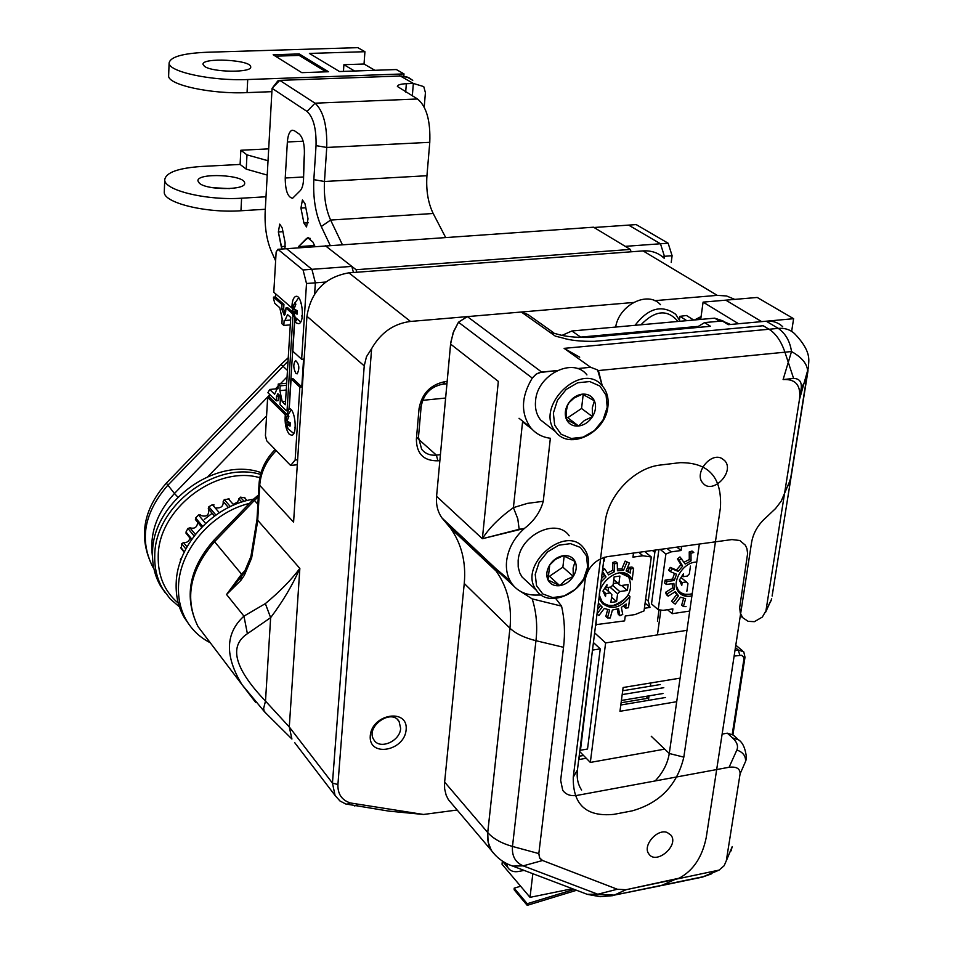 <?xml version="1.0" encoding="UTF-8"?>
<svg xmlns="http://www.w3.org/2000/svg" width="953" height="953" viewBox="0 0 953 953"><rect width="100%" height="100%" fill="white"/><g stroke="black" fill="none" stroke-linecap="round" stroke-linejoin="round"><path stroke-width="1.43" d="M266.006 196.771L241.597 198.2C206.479 200.654 163.821 190.195 164.738 179.76C165.882 172.481 178.271 168.038 201.893 166.441L240.108 164.44L240.835 150.252L246.982 154.862L268.019 160.735M265.303 209.267L240.954 210.756C205.908 213.293 163.344 202.727 164.273 192.113L164.297 191.279M404.001 73.905L396.341 69.545L339.518 71.535L309.415 53.439L364.928 51.7L357.792 47.65L206.932 52.26C182.857 53.297 170.253 56.882 169.11 62.993C168.24 71.773 211.888 81.148 247.72 79.528L404.001 73.905L403.834 76.109M168.657 75.168L168.633 75.871C167.752 84.841 211.28 94.335 247.053 92.62L271.891 91.667M299.23 53.94L328.499 71.737L301.815 72.666L273.166 54.762L299.23 53.94L299.147 55.417L326.057 71.82M275.417 56.167L299.147 55.417M204.49 66.329L203.037 64.435C201.476 57.24 251.199 59.765 250.687 66.841C252.497 72.904 212.245 72.499 204.49 66.329M364.928 51.7L364.034 64.018L343.914 64.697L354.576 71.01M364.034 64.018L374.874 70.296M343.914 64.697L343.449 71.404M268.686 148.871L240.835 150.252M240.108 164.44L246.231 169.134L267.221 175.09M199.368 183.19L197.962 180.975C196.497 172.445 245.219 174.709 244.635 183.119C246.351 190.29 206.908 190.397 199.368 183.19M246.982 154.862L246.231 169.134M229.459 188.611L212.579 187.693M342.306 244.516L330.608 220.06C325.783 209.195 323.734 196.354 324.473 181.499L326.736 147.453C327.26 125.57 323.353 110.81 315.026 103.186L279.777 80.374L277.776 80.981L279.777 80.374L272.082 88.331L307.045 111.441C313.418 117.374 316.42 128.774 316.039 145.642L313.835 179.641C312.977 197.676 315.455 213.293 321.268 226.516L330.191 245.35L321.268 226.516C315.455 213.293 312.977 197.676 313.835 179.641L316.039 145.642C316.42 128.774 313.418 117.374 307.045 111.441L272.082 88.331L277.776 80.981L272.082 88.331L265.172 211.685L272.082 88.331L279.777 80.374L400.32 75.99L413.34 83.435L412.327 95.931L413.34 83.435L406.347 83.697C400.546 83.995 397.556 84.912 397.377 86.461L417.533 98.981L315.026 103.186L279.777 80.374L401.296 75.978L408.777 77.717L412.744 80.35L407.014 76.979L400.32 75.99L413.34 83.435L423.751 86.604L413.34 83.435L406.347 83.697C400.546 83.995 397.556 84.912 397.377 86.461L417.533 98.981L315.026 103.186L307.045 111.441L315.026 103.186C323.353 110.81 327.26 125.57 326.736 147.453L316.039 145.642L326.736 147.453L429.779 142.331C430.589 120.864 426.503 106.414 417.533 98.981C426.503 106.414 430.589 120.864 429.779 142.331L426.944 175.721L324.473 181.499L326.736 147.453L429.779 142.331L426.944 175.721L324.473 181.499L313.835 179.641L324.473 181.499C323.734 196.354 325.783 209.195 330.608 220.06L321.268 226.516L330.608 220.06L433.186 213.496C428.052 202.882 425.979 190.29 426.944 175.721C425.979 190.29 428.052 202.882 433.186 213.496L445.611 237.404L433.186 213.496L330.608 220.06L342.306 244.516M271.319 251.258C266.614 240.013 264.565 226.814 265.172 211.685C264.565 226.814 266.614 240.013 271.319 251.258L275.631 260.86L271.319 251.258M282.207 227.898L285.102 242.574L284.935 248.816L285.102 242.574L282.207 227.898L279.741 224.122L282.207 227.898M282.005 249.019L278.359 231.984L279.741 224.122L278.359 231.984L282.958 231.674L278.359 231.984L281.23 246.589L285.364 246.303L281.23 246.589L282.005 249.019M303.924 161.391L303.602 176.781C303.614 183.298 302.554 187.872 300.398 190.505L292.607 198.26L300.398 190.505C302.554 187.872 303.614 183.298 303.602 176.781L304.388 153.969C304.603 144.201 302.875 137.566 299.194 134.039L294.322 130.68L292.13 130.204C289.498 131.276 287.913 135.195 287.365 141.973L303.149 141.211L287.365 141.973L285.233 178.008C285.316 190.588 287.77 197.342 292.607 198.26C287.77 197.342 285.316 190.588 285.233 178.008L287.365 141.973C287.913 135.195 289.498 131.276 292.13 130.204L294.322 130.68L299.194 134.039C302.875 137.566 304.603 144.201 304.388 153.969L303.924 161.391M308.022 218.809L306.532 226.933L303.924 223.062L300.934 208.076L302.435 199.927L305.02 203.763L308.022 218.809L306.532 226.933L303.924 223.062L300.934 208.076L302.435 199.927L305.02 203.763L308.022 218.809M298.503 246.636L306.342 238.679L310.297 238.405L306.342 238.679L307.819 237.762L298.503 246.636L314.55 245.54L298.503 246.636M312.941 242.086L307.819 237.762L308.712 237.702L307.819 237.762L312.941 242.086L315.109 246.732L312.941 242.086M425.419 92.667L423.751 86.604L425.419 92.667L424.216 107.034L425.419 92.667M210.244 642.727C200.106 637.581 192.184 630.159 186.478 620.451C180.701 610.349 178.032 598.972 178.497 586.321C179.343 550.298 211.769 512.345 249.448 503.398M165.298 592.885L160.521 585.916C154.827 576.005 152.17 564.867 152.563 552.514C152.456 502.338 215.569 456.225 261.039 472.605M204.299 519.409L212.185 513.274L204.299 519.409M189.051 624.501L184.155 617.353C178.378 607.264 175.721 595.911 176.174 583.296C176.936 545.068 213.555 505.233 253.522 499.181L258.394 495.072M178.306 603.213C164.547 591.479 157.841 575.815 158.21 556.218C158.258 509.164 215.807 464.981 259.8 477.691M260.538 474.403C215.021 460.585 154.755 506.4 154.755 555.385C154.362 567.762 157.019 578.912 162.725 588.847L170.063 598.782L179.414 606.858M181.797 557.672L180.403 559.292L180.57 560.948M190.016 538.147C188.992 541.399 186.836 542.876 183.548 542.555L181.678 543.746L181.213 548.487M197.64 522.244C197.259 527.223 194.698 529.082 189.992 527.831L187.932 528.45L186.002 532.012L186.18 533.418M200.571 514.977L198.522 514.965L195.639 517.956L195.568 519.754M201.035 515.525C206.67 517.205 209.219 515.108 208.683 509.236L208.838 506.782L215.89 515.037L208.838 506.782L212.4 504.673L214.091 504.959M216.641 507.937C221.263 508.14 223.443 505.995 223.193 501.492L224.277 499.622L230.364 506.579L224.277 499.622L229.399 499.038M233.759 503.994L237.285 502.255L240.359 497.168L244.099 501.361L240.359 497.168L244.957 497.788M677.964 321.459C667.493 309.034 655.164 310.142 640.976 324.782M680.097 321.268L675.737 314.323C661.882 304.329 648.326 307.998 635.055 325.307M660.477 304.698C648.076 290.403 619.093 304.746 615.674 327.046M586.929 374.91C573.218 356.72 537.254 374.636 535.562 400.76C534.836 408.337 536.503 414.734 540.565 419.928L547.927 425.717M607.931 406.395C605.834 432.829 569.334 450.769 555.682 431.804C533.501 406.931 582.223 359.65 602.606 386.227C607.037 391.647 608.812 398.366 607.931 406.395M607.216 407.288L606.084 395.209L599.866 386.025L589.74 381.557L577.709 382.772L566.177 389.443L557.481 400.26L553.383 413.006L554.67 425.133L561.055 434.211L571.228 438.475L583.153 437.141L594.493 430.506L603.082 419.868L607.216 407.288M594.386 400.796C592.004 395.995 587.989 393.78 582.331 394.149C576.613 394.947 571.943 398.068 568.322 403.524C565.022 409.147 564.414 414.472 566.475 419.499C568.905 424.264 572.944 426.432 578.578 426.015C584.249 425.193 588.883 422.084 592.48 416.687C595.756 411.124 596.399 405.823 594.386 400.796L582.331 394.149L574.194 397.985L569.12 402.535L567.464 405.585L566.177 411.744L566.475 419.499L578.578 426.015L584.403 420.499L592.48 416.687L592.289 407.908L594.386 400.796M566.213 416.89L567.762 417.724L581.556 408.48L592.48 416.687M581.556 408.48L583.188 394.554M567.762 417.724L578.578 426.015M572.384 888.708L530.023 897.345L502.028 864.228L502.374 861.155M530.023 897.345L532.834 873.722M574.183 889.387L527.212 903.718L527.212 905.35L576.553 890.281M527.212 903.718L514.167 888.172L520.624 886.23M527.212 905.35L514.167 889.792L514.167 888.172M703.088 302.125L738.539 323.734L761.638 321.626L725.793 300.159L757.218 297.455L793.611 318.695L761.638 321.626L725.793 300.159L703.088 302.125L700.705 319.41M793.611 318.695L791.645 331.382M697.477 319.708L700.955 317.587M699.919 319.481L700.765 318.969M782.699 326.7C778.315 322.531 772.835 320.696 766.236 321.209L728.306 324.675L722.303 320.982L730.498 324.473M765.521 612.422L771.322 599.711L765.938 610.825L801.294 387.871C801.735 381.641 799.174 378.496 793.611 378.46L783.104 379.556C795.743 378.829 801.199 385.477 799.46 399.474L808.573 367.203C807.834 361.997 813.421 353.384 794.754 333.836C790.371 329.678 784.879 327.868 778.279 328.392C785.558 333.526 789.966 341.245 791.514 351.538C802.081 357.494 807.465 364.165 807.667 371.539L790.466 479.55L781.198 501.159L775.575 508.533L766.212 517.384C758.171 524.412 753.287 532.798 751.572 542.543L706.233 837.508C702.254 857.104 693.224 870.661 679.144 878.189L625.966 889.733L617.306 889.244L542.579 860.499L539.553 857.867L538.826 853.59L563.533 647.301C565.236 632.971 564.581 619.247 561.555 606.132L555.694 598.46L561.555 606.132L532.191 598.889L561.555 606.132C564.581 619.247 565.236 632.971 563.533 647.301L538.826 853.59L539.851 858.367L542.579 860.499L617.306 889.244L625.966 889.733L719.086 870.101L703.933 876.557L614.256 895.129L625.966 889.733L614.256 895.129L597.781 894.224L523.197 865.86L542.579 860.499L523.197 865.86C515.323 862.477 511.749 856.008 512.488 846.443L535.967 640.702L563.533 647.301L535.967 640.702C537.635 625.907 536.372 611.969 532.191 598.889L520.576 591.432L532.191 598.889C536.372 611.969 537.635 625.907 535.967 640.702C524.376 637.819 515.704 633.65 509.95 628.206L487.722 832.529C493.142 838.664 501.397 843.298 512.488 846.443L538.826 853.59L512.488 846.443L535.967 640.702C524.376 637.819 515.704 633.65 509.95 628.206L464.254 583.474L444.503 783.461L444.646 788.893L446.147 795.147L448.339 799.591L452.413 804.415L448.339 799.591L446.147 795.147L444.646 788.893L444.503 783.461L464.254 583.474C466.196 562.258 461.562 543.746 450.352 527.938C461.562 543.746 466.196 562.258 464.254 583.474L509.95 628.206L487.591 833.958L487.698 839.522L489.163 845.93L491.379 850.469L495.453 855.306L491.379 850.469C496.894 857.938 504.018 863.144 512.726 866.098L523.197 865.86C515.323 862.477 511.749 856.008 512.488 846.443C501.397 843.298 493.142 838.664 487.722 832.529L444.61 782.068L487.722 832.529L488.103 842.178L491.379 850.469L448.339 799.591L491.379 850.469C496.894 857.938 504.018 863.144 512.726 866.098L523.197 865.86L597.781 894.224L617.306 889.244L597.781 894.224L587.203 894.319L614.256 895.129L659.845 885.921M799.46 399.474L784.76 492.165M598.663 371.527L602.284 385.858L597.614 369.955L598.663 371.527M590.634 367.286L597.614 369.955L590.634 367.286L577.387 368.585L590.634 367.286L564.116 348.357L579.698 357.184L564.116 348.357L590.634 367.286M766.236 321.209L778.279 328.392L564.116 348.357L769.035 329.25L763.174 325.735L594.505 341.317C580.937 341.543 570.239 340.412 562.401 337.91L555.289 336.111L521.327 312.024L527.962 314.55L521.327 312.024L467.363 316.61L541.673 372.063L536.491 373.957L532.274 378.079L458.464 322.221L453.116 332.847L450.578 344.081L498.336 381.391L482.361 538.719L436.581 496.334C435.902 504.733 437.713 511.964 442.037 518.027L514.31 586.607C520.231 592.575 527.831 595.387 537.111 595.041L541.233 594.994L537.111 595.041C527.831 595.387 520.231 592.575 514.31 586.607L511.952 583.772C507.532 577.494 505.745 569.954 506.591 561.15C508.199 548.642 514.144 537.742 524.424 528.427L519.159 529.308L517.801 518.825L513.405 507.639C499.384 517.741 489.032 528.105 482.361 538.719L519.159 529.308L517.801 518.825L513.405 507.639C499.384 517.741 489.032 528.105 482.361 538.719L524.424 528.427C514.144 537.742 508.199 548.642 506.591 561.15C505.745 569.954 507.532 577.494 511.952 583.772L442.037 518.027L450.352 527.938L444.336 520.767L490.104 563.831L496.215 571.145L490.104 563.831L509.962 580.568L490.104 563.831L442.037 518.027C437.713 511.964 435.902 504.733 436.581 496.334L450.757 342.472L453.711 331.275L458.464 322.221L467.363 316.61L458.464 322.221L532.274 378.079C521.196 396.603 520.6 413.054 530.487 427.432C520.6 413.054 521.196 396.603 532.274 378.079L535.8 374.422L539.41 372.552L557.195 370.55L541.673 372.063L467.363 316.61L521.327 312.024L549.845 332.252L556.814 334.015C564.629 336.504 575.314 337.648 588.883 337.422L710.509 326.307L704.565 322.591L722.303 320.982M530.487 427.432C535.538 433.615 542.162 437.224 550.357 438.261C542.162 437.224 535.538 433.615 530.487 427.432L519.028 418.284L530.487 427.432M543.258 501.29L550.357 438.261L543.258 501.29L527.486 503.375L513.405 507.639L522.578 421.81L531.917 429.1L522.578 421.81L513.405 507.639L527.486 503.375L543.258 501.29C540.363 511.952 534.085 520.993 524.424 528.427C534.085 520.993 540.363 511.952 543.258 501.29M720.42 507.735C722.183 477.465 708.746 462.443 680.073 462.67L660.691 464.993C634.722 467.458 607.871 495.31 605.048 522.732L573.265 777.171C572.729 804.654 586.25 817.055 613.827 814.362L632.113 810.884C659.917 803.01 677.154 785.093 683.825 757.147L720.42 507.735M699.359 544.044L669.268 753.489C667.684 763.436 662.978 772.585 655.152 780.948M581.616 790.061C577.911 784.522 576.505 777.839 577.423 770L604.119 557.35M696.345 327.594L704.565 322.591M493.392 567.106L512.857 585.237L493.392 567.106L496.215 571.145C507.592 587.334 512.166 606.346 509.95 628.206C512.166 606.346 507.592 587.334 496.215 571.145L450.352 527.938L496.215 571.145L493.392 567.106M569.191 535.8C556.755 517.312 519.754 535.05 518.158 560.519L518.206 567.023L519.778 572.944L522.077 577.03L527.474 582.033M588.346 566.058C586.369 591.777 548.916 609.586 536.527 590.431C516.74 565.999 566.296 522.673 584.165 548.678C587.715 553.455 589.109 559.244 588.346 566.058M587.632 567.106L586.476 555.837L580.377 547.451L570.502 543.639L558.792 545.199L547.594 551.858L539.172 562.282L535.217 574.373L536.527 585.666L542.769 593.945L552.692 597.591L564.307 595.911L575.338 589.299L583.641 579.031L587.632 567.106M575.1 561.484C572.765 557.076 568.846 555.146 563.33 555.694C557.767 556.635 553.228 559.733 549.726 564.962C546.545 570.347 545.962 575.35 547.999 579.972C550.381 584.356 554.324 586.25 559.804 585.654C565.332 584.689 569.834 581.604 573.301 576.434C576.482 571.109 577.077 566.118 575.1 561.484L563.33 555.694L555.456 559.363L549.726 564.962L547.999 579.972L559.804 585.654L565.486 580.079L573.301 576.434L573.11 568.012L575.1 561.484M547.641 575.409L549.464 576.291L562.866 567.154L573.301 576.434M562.866 567.154L564.188 555.956M549.464 576.291L559.804 585.654M619.736 572.848L628.67 576.994C633.685 590.086 628.563 599.58 613.291 605.477L608.526 605.393L604.416 603.737L601.891 601.367L599.604 595.804M602.987 602.594L600.08 598.806M622.785 572.92L626.955 575.267M596.983 614.137L598.996 615.459L604.309 608.431L609.634 610.003L607.454 617.913L610.218 617.949L612.398 610.039L618.533 608.657L619.915 615.733L622.738 614.435L621.356 607.347L626.169 604.011L625.633 608.145L628.468 607.728L629.945 596.483L628.277 595.029C620.355 605.453 611.874 608.395 602.82 603.857M629.945 596.483C620.332 608.336 611.064 610.539 602.165 603.058C590.002 588.74 619.664 561.782 630.588 577.196L632.137 579.793L630.457 578.364L628.194 574.945M617.401 569.048L621.809 568.977L625.156 561.091L629.445 563.056L626.097 570.942L630.231 573.015L628.551 571.586L629.099 567.404L631.946 567.011L633.638 568.429L630.779 568.834L629.099 567.404M607.418 573.063L612.874 570.204L612.684 562.496L614.351 563.926L617.258 563.056L617.449 570.764L623.488 570.406L621.809 568.977M595.661 624.703L624.608 620.88L625.239 616.031L635.127 614.542L644.049 610.885L651.304 556.993L642.941 555.766L632.959 557.136L633.495 553.062M604.702 557.183L604.214 561.103L603.702 560.662M596.197 620.379L596.161 625.156M619.915 615.733L618.259 614.268L617.246 609.098M607.454 617.913L605.81 616.436L607.669 609.682M597.555 609.551L600.557 605.584L598.353 603.273M601.45 578.578L604.357 575.493L602.248 572.217M602.784 567.905L604.845 569.036L608.562 574.862L614.542 571.633L612.874 570.204M612.684 562.496L615.578 561.639L617.258 563.056M626.371 570.275L628.551 571.586M625.633 608.145L623.965 606.68L624.096 605.631M644.669 551.537L651.304 556.993M632.137 579.793L633.638 568.429M630.779 568.834L630.231 573.015M625.156 561.091L629.445 563.056M626.836 562.508L623.488 570.406M614.351 563.926L614.542 571.633M602.391 571.026L604.845 569.036M602.367 571.252L606.013 576.934L604.357 575.493M601.021 581.985L606.013 576.934M598.365 603.142L602.201 607.049L597.007 613.911M642.941 555.766L638.808 552.335M606.632 587.644L607.013 584.677L602.939 591.074L605.512 596.507L605.882 593.552L610.218 592.933L611.874 594.612L610.873 602.463L616.591 601.629L617.592 593.79L619.76 591.551L627.36 590.455L628.122 584.558L620.522 585.654L618.866 583.951L619.891 576.053L614.149 576.863L613.136 584.773L610.98 587.012L606.632 587.644L605.667 586.786M602.987 591.003L605.882 593.552M608.633 587.358L608.157 591.11M617.401 582.962L613.291 583.546M610.218 592.933L604.786 588.168M613.803 579.579L618.866 583.951M616.591 601.629L611.552 597.209M613.768 579.817L620.522 585.654M617.592 593.79L609.991 587.155M619.76 591.551L612.6 585.333M621.606 585.487L627.36 590.455M689.138 594.303L684.719 594.255L680.895 592.766L678.5 590.622L676.261 585.797M695.857 562.127L696.75 562.163M679.596 591.777L676.821 588.466M691.914 595.863C686.386 597.138 682.038 595.959 678.858 592.313C670.364 583.105 682.979 561.722 696.762 562.079M679.501 593.04L685.374 594.934L692.212 593.79M667.505 609.694L672.199 613.696L689.734 611.052M652.4 550.477L654.83 552.454L648.254 601.081L645.931 599.092M654.83 552.454L655.414 550.06M681.633 546.474L681.073 550.512L676.844 547.129M681.073 550.512L671.246 551.87L665.885 554.027L658.225 609.694L663.145 610.349L672.878 608.896L672.199 613.696M673.247 602.737L671.543 601.295L676.785 594.386L678.5 595.816L673.247 602.737L675.26 604.107L680.513 597.186L685.636 598.746L683.396 606.549L681.681 605.107L683.611 598.389M676.785 594.386L674.676 592.075M672.699 587.834L674.402 589.264L667.267 593.767L668.172 596.173L666.469 594.743L665.551 592.337L672.699 587.834L672.103 583.665M672.556 579.067L674.271 580.484L666.79 581.568L666.385 584.487L664.67 583.069L665.075 580.139L672.556 579.067L674.51 573.372M676.427 570.013L678.155 571.419L671.972 568.798L670.34 571.609L668.625 570.192L670.257 567.392L676.427 570.013L680.954 564.712L677.464 558.97L679.965 556.921L685.195 564.069L691.032 560.9L689.293 559.506L689.233 551.906L692.045 551.072L693.796 552.454L690.973 553.3L691.032 560.9M684.075 562.234L689.293 559.506M648.159 605.834L649.994 607.418L648.254 601.081M649.994 607.418L644.705 608.228M658.225 609.694L651.507 603.928L658.892 549.583M671.246 551.87L667.04 548.475M689.233 551.906L690.973 553.3M677.464 558.97L679.191 560.376L681.693 558.327M679.191 560.376L682.693 566.118L680.954 564.712M678.155 571.419L682.693 566.118M671.972 568.798L670.257 567.392M670.34 571.609L676.511 574.218L674.271 580.484M666.79 581.568L665.075 580.139M666.385 584.487L673.866 583.415L674.402 589.264M667.267 593.767L665.551 592.337M668.172 596.173L675.308 591.67L678.5 595.816M686.065 606.596L683.396 606.549M660.191 549.404L665.885 554.027M690.46 566.082L689.341 573.873L687.22 576.088L683.015 576.696L683.42 573.766L679.382 580.067L681.776 585.44L682.181 582.521L686.386 581.914L687.959 583.593L686.863 591.336M682.05 575.91L683.015 576.696M679.489 580.306L682.181 582.521M686.386 581.914L681.026 577.518M675.701 701.873L619.962 711.307L623.119 687.506L679.084 678.31M686.958 630.338L605.62 642.918L590.324 762.424L664.717 749.129M620.796 705.006L665.492 697.501M590.324 762.424L579.734 751.595M594.636 632.84L605.62 642.918M592.54 649.517L580.46 750.261L587.524 749.01L600.247 648.874L593.421 642.548M621.404 700.467L662.966 693.522M621.094 702.754L648.707 698.132M593.052 649.994L600.247 648.874M622.69 690.758L660.322 684.54M663.788 687.697L622.178 694.594M562.306 335.253L571.883 330.989L580.675 337.112L578.352 337.505M571.883 330.989L714.69 318.159L723.077 320.947M580.675 337.112L697.286 326.462M686.768 320.661L679.93 316.348L686.47 315.503L693.713 320.041M679.93 316.348L679.465 319.779M524.067 870.399L518.67 871.471C513.834 872.293 510.248 871.042 507.949 867.73L506.579 863.525M667.171 832.457L671.043 835.257C679.31 845.692 655.962 865.3 648.826 853.888C642.298 845.764 657.093 828.467 667.171 832.457M721.624 458.333L724.625 460.549C735.418 471.568 712.534 495.262 702.885 483.052C693.736 473.796 710.116 452.175 721.624 458.333M740.314 615.745L742.697 617.675L740.302 613.101L739.695 607.466L747.617 553.514L746.914 548.594L745.365 545.211L739.79 540.494L731.928 539.577L607.299 556.659C595.28 559.518 587.918 567.154 585.213 579.579L560.65 780.316L562.735 790.299C565.963 794.707 570.776 796.386 577.184 795.374L729.093 767.26C736.538 766.415 740.207 768.63 740.088 773.907L726.317 860.702L724.161 865.705L719.086 870.101M578.721 759.601L586.25 758.254M722.124 734.108L727.306 733.179L732.547 737.92C737.026 742.065 738.468 746.116 736.86 750.035L729.093 767.26M737.277 738.67L733.345 735.12L727.306 733.179M742.697 617.675L748.141 621.332L754.395 621.678L762.34 617.067L765.938 610.825M436.581 496.334L450.578 344.081L498.336 381.391L482.361 538.719L436.581 496.334M631.077 251.795L630.338 249.424L593.54 227.207L325.056 246.053M356.756 272.248L356.088 269.723L630.338 249.424M325.307 245.683L356.088 269.723M325.652 282.052L315.372 282.827L314.633 293.917L315.372 282.827L311.905 269.318L351.824 266.387L353.432 272.498M303.054 269.961L311.905 269.318L315.372 282.827L306.509 283.506L303.054 269.961L277.931 249.305L286.591 248.697L311.905 269.318L286.591 248.697L325.712 246.005L351.824 266.387M292.511 307.283L293.059 314.061L295.108 317.23L293.834 312.715L297.133 314.145L297.336 310.714L294.048 309.046L295.883 304.15L294.68 302.983L292.738 307.771L292.5 306.521M292.738 307.771L294.334 307.831M292.488 309.451L294.286 309.213M292.523 311.405L297.324 310.761M293.917 316.015L294.525 315.931M293.834 312.715L297.145 312.024M285.566 419.01L285.995 425.372L288.068 428.85L286.853 424.55L290.057 426.134L290.284 422.846L287.079 421.035L288.89 416.294L287.735 414.996L285.805 419.618L285.602 418.153M286.853 424.55L290.129 423.787M285.805 419.618L287.425 419.642M285.555 420.94L287.151 420.702M285.578 423.096L289.533 422.513M285.054 314.621L283.672 308.82L281.754 308.975L284.304 315.36L285.674 311.917L285.924 307.986L292.428 313.68L292.928 316.051L293.893 315.967M295.132 428.314L294.811 427.266M306.509 283.506L301.636 359.269L303.578 359.09L301.779 386.93L299.838 387.109L291.094 378.865L289.236 408.575C295.18 408.694 297.717 434.27 291.88 435.283L289.343 434.365C285.912 429.732 284.554 423.203 285.292 414.781L267.65 397.401L265.422 435.545L266.685 440.774L290.629 465.469L295.144 460.037L297.634 459.763M286.936 414.615L285.292 414.781M287.282 414.007L288.294 410.624L286.388 410.814L287.103 409.635L292.928 316.051M289.76 408.73L287.103 409.635M295.966 373.469C293.262 368.323 293.131 364.01 295.549 360.52C299.254 363.998 299.802 368.442 297.181 373.862L295.966 373.469M295.621 318.362L296.669 320.708L294.727 320.863L296.359 323.019L298.754 323.722C305.341 322.4 302.065 293.715 295.644 296.443C293.226 297.634 291.975 301.493 291.904 308.01L273.797 292.249L276.144 251.985L277.931 249.305M300.957 302.351L300.838 303.221M301.779 315.836L302.161 317.123M299.838 387.109L295.144 460.037M269.687 394.435L269.52 397.21L267.65 397.401M277.263 388.741L269.699 389.467L267.924 392.707L276.227 400.844L276.489 396.591L277.728 393.851C279.348 394.197 280.206 396.508 280.265 400.784L280.039 404.584L286.388 410.814M281.754 308.975L282.017 304.567L273.511 297.122L273.451 298.086L274.762 303.328L279.789 307.759L282.171 318.802L281.885 323.675L283.827 325.426L290.284 324.878M269.699 389.467L274.619 394.268L277.097 388.788L277.954 388.788L278.24 384.035L280.158 385.87L279.872 390.647L282.231 401.689L285.34 404.727L290.748 317.42L287.568 314.609L284.911 320.518L284.125 320.542L283.827 325.426M275.608 293.822L275.417 296.967L273.511 297.122M301.636 359.269L292.833 351.228L294.727 320.863M282.231 401.689L285.555 401.368M279.872 390.647L286.257 390.027M280.158 385.87L286.543 385.262M278.24 384.035L286.674 383.237M297.312 464.73L290.629 465.469M301.779 386.93L293.024 378.686L291.094 378.865M289.009 409.445L294.775 317.301M283.672 308.82L283.934 304.412L282.017 304.567M283.934 304.412L275.417 296.967M292.452 311.857L287.842 307.831L285.924 307.986M276.489 396.591L278.383 396.4L278.872 394.435M287.032 414.436L269.52 397.21M278.383 396.4L278.121 400.665L276.227 400.844M662.132 256.476L664.432 256.297L664.181 258.215L664.432 256.297L660.477 243.765L625.239 246.351L594.017 227.493L628.635 225.111L660.477 243.765L664.432 256.297L672.103 255.714L668.136 243.206L660.477 243.765L628.635 225.111L636.175 224.586L668.136 243.206M672.103 255.714L671.234 262.409M457.154 810.014L423.525 814.47L350.335 802.962C341.77 800.139 337.624 794.004 337.922 784.545L371.622 348.643C380.795 332.657 393.744 323.591 410.493 321.447L348.881 272.832L643.049 250.913C651.364 250.401 658.344 252.795 663.979 258.096M734.12 656.093L741.386 655.271L743.304 656.581L743.924 659.023L732.261 734.096M643.049 250.913L717.252 295.359L726.555 295.966L734.751 299.385M717.252 295.359L654.723 300.671M633.447 302.482L410.493 321.447M406.145 729.772C408.372 707.936 371.944 713.785 370.264 735.728C368.346 757.575 404.417 751.405 406.145 729.772M447.148 381.426L445.158 381.617C430.518 384.547 421.822 393.577 419.046 408.682L416.378 439.273C416.568 453.831 423.74 461.002 437.904 460.811L439.869 460.585M400.641 728.354C400.141 741.374 379.425 750.19 373.814 739.707C365.047 726.913 391.48 707.936 399.116 721.504L400.641 728.354M371.622 348.643L366.464 356.744L364.237 365.869L332.454 783.08L289.283 726.96L265.506 701.098L263.647 708.27L264.041 710.878L265.625 712.904M247.387 633.721L270.64 617.663L265.506 701.098C234.521 668.661 228.482 646.205 247.387 633.721L243.956 616.15C225.325 633.126 224.646 655.914 241.907 684.516L255.678 702.432M265.351 603.606L270.64 617.663C282.874 601.391 292.619 584.975 299.85 568.417C291.106 580.067 279.61 591.801 265.351 603.606L243.956 616.15L226.564 594.505L240.787 580.472L241.49 576.351M239.406 578.936L226.564 594.505L241.562 574.159L242.348 575.195M240.787 580.472L244.29 575.398L251.628 557.993L257.667 520.922L259.728 485.375L293.584 522.149L306.937 316.265C310.952 291.582 324.937 277.109 348.881 272.832M337.922 784.545L332.454 783.08L335.075 795.469L339.959 800.973L345.725 803.975L388.812 811.11L423.525 814.47M732.928 734.656L744.996 657.248L743.769 651.84L738.277 649.982L734.977 650.458M440.417 454.664L436.379 455.117C430.125 455.677 425.205 453.699 421.607 449.185L418.474 437.165L421.143 406.645C423.442 394.089 430.685 386.584 442.847 384.154L446.933 383.749M422.62 400.355L445.623 398.032M264.577 711.879L291.916 739.016L289.283 726.96L299.85 568.417L256.988 519.445L250.961 556.242L251.628 557.993M240.954 210.756L241.597 198.2M247.053 92.62L247.72 79.528M303.924 223.062L308.284 222.776L303.924 223.062M300.934 208.076L305.818 207.778L300.934 208.076M399.212 75.799L400.32 75.99L399.212 75.799M405.68 92.048L406.347 83.697L405.68 92.048M303.602 176.984L285.233 178.008L303.602 176.984M233.795 505.03L228.136 498.586L233.795 505.03M247.03 500.563L244.135 497.323L247.03 500.563M180.927 559.959L180.403 559.292L180.927 559.959M180.915 547.51L184.37 551.835L180.915 547.51M183.548 542.555L186.979 546.843L183.548 542.555M185.835 548.94L181.678 543.746L185.835 548.94M186.002 532.012L191.815 539.16L186.002 532.012M189.992 527.831L195.365 534.395L189.992 527.831M194.114 536.015L187.932 528.45L194.114 536.015M195.639 517.956L202.572 526.294L195.639 517.956M205.574 523.388L198.522 514.965L205.574 523.388M219.309 512.726L212.4 504.673L219.309 512.726M228.434 507.52L223.193 501.492L228.434 507.52M241.776 502.064L238.786 498.717L241.776 502.064M769.035 329.25C775.837 333.526 781.138 341.174 784.927 352.193L598.103 370.586L791.514 351.538L783.104 379.556M791.204 476.238L788.262 485.732M648.409 700.372L649.029 695.845M650.363 686.184L650.804 682.956M657.439 634.901L660.87 610.039M683.825 757.147L669.268 753.489L651.244 736.252M555.301 333.645L549.845 332.252M573.265 777.171L577.423 770M666.743 883.765L662.287 885.182L674.379 879.738M701.432 877.308L660.691 885.742M508.866 864.621L587.191 894.307L508.866 864.621M579.21 755.705L579.126 759.529M579.424 759.47L579.257 755.336M583.534 755.491L579.841 756.134L583.284 755.229M719.67 321.221L714.69 318.159M740.088 773.907L745.568 761.411C745.806 755.896 742.899 752.108 736.86 750.035M745.889 760.565L746.425 757.254C745.341 748.319 742.732 742.518 738.587 739.85L732.547 737.92M726.293 860.869L731.844 847.539L726.317 860.702M772.121 596.054L807.203 375.768M801.294 387.871L806.512 378.806M793.611 378.46L784.927 352.193M711.605 873.83L702.29 877.129L716.346 871.078M153.945 568.798L152.647 566.701C139.221 539.636 144.248 512.523 167.716 485.375L288.032 361.187M153.826 568.262L152.647 566.701C138.268 537.742 142.831 509.891 166.334 483.159L174.459 493.487C156.614 513 149.299 534.156 152.54 556.969M166.334 483.159L280.992 364.427L287.461 370.431M287.067 376.864L280.337 383.833M278.109 386.132L275.429 388.919M269.663 394.887L174.459 493.487L177.866 497.121M208.028 476.5L266.566 415.865M205.717 636.747L198.045 626.621C184.298 598.615 189.802 570.311 214.568 541.697L213.746 540.387L253.486 499.217L254.415 500.408L258.287 496.978M335.075 795.469L294.727 742.685M245.481 570.108L241.562 574.159L214.568 541.697L254.415 500.408L257.87 504.232M244.29 575.398L244.385 572.038L250.937 556.397M735.418 647.587L738.277 649.982L739.838 655.223M437.904 460.811L436.379 455.117L418.391 439.119M306.937 316.265L364.237 365.869M354.683 805.976L357.851 804.57M346.797 804.296L350.335 802.962M744.996 657.248L743.864 659.583M416.378 439.273L418.474 437.165M442.847 384.154L445.158 381.617M421.143 406.645L419.046 408.682M259.061 483.6L259.728 485.375C260.705 472.378 266.221 460.799 276.239 450.626M275.167 449.518C265.375 459.382 260.002 470.853 259.037 483.933L257.012 519.087M164.738 179.76L164.273 192.113M168.633 75.871L169.11 62.993M184.179 552.216L181.046 548.285L184.179 552.216M191.362 539.803L186.014 533.203L191.362 539.803M201.726 527.152L195.401 519.54L201.726 527.152M214.52 516.026L208.266 508.676L214.52 516.026M208.683 509.236L214.485 516.049L208.683 509.236M184.155 617.353L186.478 620.451M160.521 585.916L162.725 588.847M555.682 431.804L540.565 419.928M701.098 316.575L694.451 319.97M806.81 378.198L808.025 370.61M646.813 698.454L647.123 696.166M657.439 621.249L659.011 609.801M527.962 314.55L553.741 332.8M587.727 894.438L600.187 896.69L612.767 895.665L600.187 896.69L587.727 894.438M536.527 590.431L522.077 577.03M628.909 575.767L630.588 577.196M598.448 603.404L600.092 604.869M645.372 603.332L649.636 607.013M675.165 592.73L676.88 594.16M502.171 860.916L507.949 867.73M771.025 600.95L771.692 598.794M772.121 595.982L790.728 479.156M731.106 850.862L732.214 846.538M298.623 297.753L292.452 306.759M292.297 310.857L293.059 314.061M294.227 316.467L300.636 321.983M291.273 409.909L285.543 418.438M285.364 422.513L285.995 425.372M287.306 428.123L293.715 433.52M295.644 296.443L296.526 296.371M284.911 320.518L290.582 320.041M281.004 364.415L288.247 357.756M399.116 721.504L397.341 719.444M213.734 540.411C188.968 568.727 183.738 597.46 198.045 626.621L241.907 684.516M264.517 711.796L242.145 684.838M239.167 579.198L241.323 576.589M241.466 576.386L244.349 572.086M735.787 645.181L742.316 650.625"/></g></svg>
